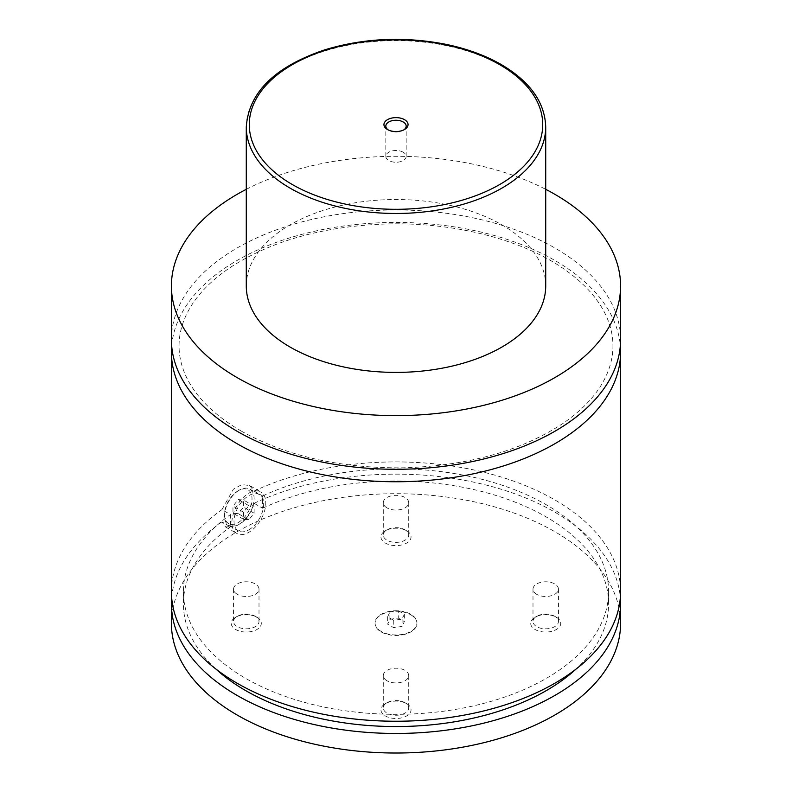 <?xml version="1.0" encoding="UTF-8"?>
<svg xmlns="http://www.w3.org/2000/svg" width="792" height="792" viewBox="0 0 792 792"><rect width="100%" height="100%" fill="white"/><g stroke="black" fill="none" stroke-linecap="round" stroke-linejoin="round"><path stroke-width="0.59" stroke-dasharray="3.96 2.97" d="M171.418 339.629A224.582 129.66 180 0 1 310.058 219.839A224.582 129.66 180 0 1 554.806 247.945A224.582 129.66 180 0 1 620.582 339.629M171.676 345.866A224.582 129.66 180 0 1 396 222.433A224.582 129.66 180 0 1 620.324 345.866M410.82 614.81A20.958 12.098 180 0 1 416.958 623.363A20.958 12.098 180 0 1 404.019 634.541A20.958 12.098 180 0 1 381.18 631.917A20.958 12.098 180 0 1 375.042 623.363A20.958 12.098 180 0 1 387.981 612.186A20.958 12.098 180 0 1 410.82 614.81M381.18 631.432A20.958 12.098 180 0 1 375.042 622.878A20.958 12.098 180 0 1 387.981 611.691A20.958 12.098 180 0 1 410.82 614.315A20.958 12.098 180 0 1 416.958 622.878A20.958 12.098 180 0 1 404.019 634.055A20.958 12.098 180 0 1 381.18 631.432M239.313 490.119L239.313 490.119A20.958 12.098 120 0 0 224.492 515.79A20.958 12.098 120 0 0 228.839 525.383A20.958 12.098 120 0 0 239.313 524.344A20.958 12.098 120 0 0 253.004 505.87A20.958 12.098 120 0 0 249.797 489.08A20.958 12.098 120 0 0 239.313 490.119L238.253 490.723A19.463 11.236 -60 0 1 252.014 498.673A19.463 11.236 -60 0 1 238.253 522.512A19.463 11.236 -60 0 1 224.492 514.562A19.463 11.236 -60 0 1 238.253 490.723L238.253 490.723M248.846 529.848A20.958 12.098 120 0 0 262.538 511.375A20.958 12.098 120 0 0 259.321 494.574A20.958 12.098 120 0 0 248.846 495.614A20.958 12.098 120 0 0 235.145 514.087A20.958 12.098 120 0 0 238.362 530.888A20.958 12.098 120 0 0 248.846 529.848M249.629 485.526L254.103 491.08L262.617 495.99L262.617 508.216L254.103 503.306C250.826 513.216 245.193 520.641 237.194 525.571L225.67 527.017L221.928 521.878L230.442 526.799L230.442 514.572L221.928 509.652L233.373 489.238L241.847 484.575L249.629 485.526L260.815 491.981A23.958 13.83 120 0 0 248.846 493.168A23.958 13.83 120 0 0 233.195 514.285A23.958 13.83 120 0 0 236.867 533.481A23.958 13.83 120 0 0 248.846 532.293A23.958 13.83 120 0 0 264.488 511.177A23.958 13.83 120 0 0 260.815 491.981M388.199 129.898A10.177 5.881 0 0 0 388.803 130.274L388.803 130.274A10.177 5.881 0 0 0 403.197 130.274A10.177 5.881 0 0 0 403.801 129.898M403.197 152.222A10.177 5.881 0 0 0 392.099 150.945A10.177 5.881 0 0 0 385.823 156.38A10.177 5.881 0 0 0 388.803 160.538A10.177 5.881 0 0 0 399.901 161.806A10.177 5.881 0 0 0 406.177 156.38A10.177 5.881 0 0 0 403.197 152.222M556.36 617.225L556.36 617.225A15.048 8.692 180 0 1 556.36 629.501A15.048 8.692 180 0 1 535.085 629.501A15.048 8.692 180 0 1 535.085 617.225A15.048 8.692 180 0 1 556.36 617.225L554.717 616.275A12.721 7.346 180 0 1 558.449 621.472A12.721 7.346 180 0 1 550.588 628.254A12.721 7.346 180 0 1 536.719 626.66A12.721 7.346 180 0 1 532.996 621.472A12.721 7.346 180 0 1 536.719 616.275A12.721 7.346 180 0 1 554.717 616.275M536.719 594.327A12.721 7.346 180 0 1 532.996 589.129A12.721 7.346 180 0 1 540.847 582.348A12.721 7.346 180 0 1 554.717 583.942A12.721 7.346 180 0 1 558.449 589.129A12.721 7.346 180 0 1 550.588 595.921A12.721 7.346 180 0 1 536.719 594.327M256.915 617.225L256.915 617.225A15.048 8.692 180 0 1 256.915 629.501A15.048 8.692 180 0 1 235.64 629.501A15.048 8.692 180 0 1 235.64 617.225A15.048 8.692 180 0 1 256.915 617.225L255.281 616.275A12.721 7.346 180 0 1 259.004 621.472A12.721 7.346 180 0 1 251.153 628.254A12.721 7.346 180 0 1 237.283 626.66A12.721 7.346 180 0 1 233.551 621.472A12.721 7.346 180 0 1 237.283 616.275A12.721 7.346 180 0 1 255.281 616.275M237.283 594.327A12.721 7.346 180 0 1 233.551 589.129A12.721 7.346 180 0 1 241.411 582.348A12.721 7.346 180 0 1 255.281 583.942A12.721 7.346 180 0 1 259.004 589.129A12.721 7.346 180 0 1 251.153 595.921A12.721 7.346 180 0 1 237.283 594.327M406.642 530.779L406.642 530.779A15.048 8.692 180 0 1 406.642 543.064A15.048 8.692 180 0 1 385.358 543.064A15.048 8.692 180 0 1 385.358 530.779A15.048 8.692 180 0 1 406.642 530.779L404.999 529.828A12.721 7.346 180 0 1 408.721 535.026A12.721 7.346 180 0 1 400.871 541.817A12.721 7.346 180 0 1 387.001 540.223A12.721 7.346 180 0 1 383.278 535.026A12.721 7.346 180 0 1 387.001 529.828A12.721 7.346 180 0 1 404.999 529.828M387.001 507.89A12.721 7.346 180 0 1 383.278 502.692A12.721 7.346 180 0 1 391.129 495.901A12.721 7.346 180 0 1 404.999 497.495A12.721 7.346 180 0 1 408.721 502.692A12.721 7.346 180 0 1 400.871 509.484A12.721 7.346 180 0 1 387.001 507.89M406.642 703.662L406.642 703.662A15.048 8.692 180 0 1 406.642 715.948A15.048 8.692 180 0 1 385.358 715.948A15.048 8.692 180 0 1 385.358 703.662A15.048 8.692 180 0 1 406.642 703.662L404.999 702.712A12.721 7.346 180 0 1 408.721 707.909A12.721 7.346 180 0 1 400.871 714.701A12.721 7.346 180 0 1 387.001 713.107A12.721 7.346 180 0 1 383.278 707.909A12.721 7.346 180 0 1 387.001 702.712A12.721 7.346 180 0 1 404.999 702.712M387.001 680.774A12.721 7.346 180 0 1 383.278 675.576A12.721 7.346 180 0 1 391.129 668.785A12.721 7.346 180 0 1 404.999 670.378A12.721 7.346 180 0 1 408.721 675.576A12.721 7.346 180 0 1 400.871 682.367A12.721 7.346 180 0 1 387.001 680.774M246.282 285.962A149.718 86.437 180 0 1 338.709 206.098A149.718 86.437 180 0 1 501.871 224.839A149.718 86.437 180 0 1 545.718 285.962M246.282 189.318A224.582 129.66 180 0 1 545.718 189.318M254.103 491.08A224.582 129.66 180 0 1 492.357 474.457A224.582 129.66 180 0 1 620.582 591.574M171.418 591.574A224.582 129.66 180 0 1 221.928 509.652M262.617 495.99A212.602 122.75 180 0 1 487.773 480.853A212.602 122.75 180 0 1 608.602 591.574A212.602 122.75 180 0 1 396 714.325A212.602 122.75 180 0 1 183.398 591.574A212.602 122.75 180 0 1 230.442 514.572M262.617 508.216A212.602 122.75 180 0 1 487.773 493.079A212.602 122.75 180 0 1 608.602 603.801A212.602 122.75 180 0 1 576.041 669.082M215.959 669.082A212.602 122.75 180 0 1 183.398 603.801A212.602 122.75 180 0 1 230.442 526.799M171.418 623.363A224.582 129.66 180 0 1 310.058 503.573A224.582 129.66 180 0 1 554.806 531.679A224.582 129.66 180 0 1 620.582 623.363M171.666 597.693A224.582 129.66 180 0 1 221.928 521.878M254.103 503.306A224.582 129.66 180 0 1 487.545 485.407A224.582 129.66 180 0 1 620.334 597.693M254.133 506.147L248.846 505.672L243.55 512.256L243.55 519.314L248.846 519.79L254.133 513.206L254.133 506.147L243.55 500.029L243.55 507.088L238.253 513.681L232.967 513.206L232.967 506.147L238.253 499.564L243.55 500.029M248.846 505.672L238.253 499.564M243.55 512.256L232.967 506.147M243.55 519.314L232.967 513.206M248.846 519.79L238.253 513.681M254.133 513.206L243.55 507.088M389.892 619.344L398.237 618.057L404.346 621.581L402.108 626.403L393.763 627.7L387.654 624.165L389.892 619.344L389.892 612.008L398.237 610.721L398.237 618.057M398.237 610.721L404.346 614.245L402.108 619.067L393.763 620.364L387.654 616.829L389.892 612.008M387.654 616.829L387.654 624.165M393.763 620.364L393.763 627.7M402.108 619.067L402.108 626.403M404.346 614.245L404.346 621.581M246.282 127.037A149.718 86.437 180 0 1 338.709 47.183A149.718 86.437 180 0 1 501.871 65.914A149.718 86.437 180 0 1 545.718 127.037M241.015 430.937C285.971 456.073 340.065 468.369 403.286 467.815C467.607 465.874 520.76 451.123 562.736 423.581C583.11 409.613 597.366 394.168 605.514 377.23C610.474 366.864 612.958 356.4 612.949 345.847C612.949 335.323 610.483 324.898 605.553 314.553C597.118 297.02 582.179 281.091 560.706 266.785C518.522 238.62 452.588 222.176 387.209 223.938C323.809 226.086 271.329 240.699 229.779 267.795C208.593 282.229 193.951 298.228 185.873 315.79C181.348 325.68 179.071 335.65 179.051 345.698C179.022 356.212 181.457 366.637 186.358 376.972C196.089 397.287 214.305 415.275 241.015 430.937M224.492 514.562L224.492 515.79M259.321 494.574L249.797 489.08M238.362 530.888L228.839 525.383M225.67 527.017L236.867 533.481M403.197 130.274L404.524 129.512M388.803 130.274L387.476 129.512M406.177 156.38L406.177 126.126M385.823 156.38L385.823 126.126M536.719 616.275L535.085 617.225M532.996 589.129L532.996 621.472M558.449 589.129L558.449 621.472M237.283 616.275L235.64 617.225M233.551 589.129L233.551 621.472M259.004 589.129L259.004 621.472M387.001 529.828L385.358 530.779M383.278 502.692L383.278 535.026M408.721 502.692L408.721 535.026M387.001 702.712L385.358 703.662M383.278 675.576L383.278 707.909M408.721 675.576L408.721 707.909M183.398 591.574L183.398 603.801M608.602 591.574L608.602 603.801"/><path stroke-width="1.19" d="M545.718 189.318A224.582 129.66 180 0 1 554.806 194.278A224.582 129.66 180 0 1 620.582 285.962L620.582 339.629A224.582 129.66 180 0 1 481.942 459.419A224.582 129.66 180 0 1 237.194 431.313A224.582 129.66 180 0 1 171.418 339.629L171.418 285.962A224.582 129.66 180 0 1 246.282 189.318M620.324 345.866A224.582 129.66 180 0 1 620.582 352.093A224.582 129.66 180 0 1 481.942 471.883A224.582 129.66 180 0 1 237.194 443.777A224.582 129.66 180 0 1 171.418 352.093A224.582 129.66 180 0 1 171.676 345.866M387.476 129.512A12.048 6.96 0 0 0 404.524 129.512A12.048 6.96 0 0 0 404.524 119.671A12.048 6.96 0 0 0 387.476 119.671A12.048 6.96 0 0 0 387.476 129.512L387.476 129.512M403.801 129.898A10.177 5.881 0 0 0 406.177 126.126A10.177 5.881 0 0 0 403.197 121.968A10.177 5.881 0 0 0 392.099 120.691A10.177 5.881 0 0 0 385.823 126.126A10.177 5.881 0 0 0 388.199 129.898M545.718 127.037L545.718 285.962A149.718 86.437 180 0 1 453.291 365.825A149.718 86.437 180 0 1 290.129 347.084A149.718 86.437 180 0 1 246.282 285.962L246.282 127.037A149.718 86.437 180 0 0 290.129 188.159A149.718 86.437 180 0 0 453.291 206.9A149.718 86.437 180 0 0 545.718 127.037C544.946 102.416 530.115 81.586 501.247 64.548C485.318 55.4 466.834 48.658 445.817 44.303C404.128 36.204 363.785 38.056 324.779 49.837C274.794 66.716 248.629 92.446 246.282 127.037M620.582 285.962A224.582 129.66 180 0 1 481.942 405.752A224.582 129.66 180 0 1 237.194 377.645A224.582 129.66 180 0 1 171.418 285.962M620.582 352.093L620.582 591.574A224.582 129.66 180 0 1 481.942 711.374A224.582 129.66 180 0 1 237.194 683.258A224.582 129.66 180 0 1 171.418 591.574L171.418 352.093M576.041 669.082A212.602 122.75 180 0 1 215.959 669.082M620.334 597.693A224.582 129.66 180 0 1 620.582 603.801L620.582 623.363A224.582 129.66 180 0 1 481.942 743.153A224.582 129.66 180 0 1 237.194 715.047A224.582 129.66 180 0 1 171.418 623.363L171.418 603.801A224.582 129.66 180 0 1 171.666 597.693M620.582 603.801A224.582 129.66 180 0 1 481.942 723.591A224.582 129.66 180 0 1 237.194 695.485A224.582 129.66 180 0 1 171.418 603.801M292.248 184.496A146.728 84.714 0 0 0 499.752 184.496A146.728 84.714 0 0 0 499.752 64.697A146.728 84.714 0 0 0 292.248 64.697A146.728 84.714 0 0 0 292.248 184.496"/></g></svg>
